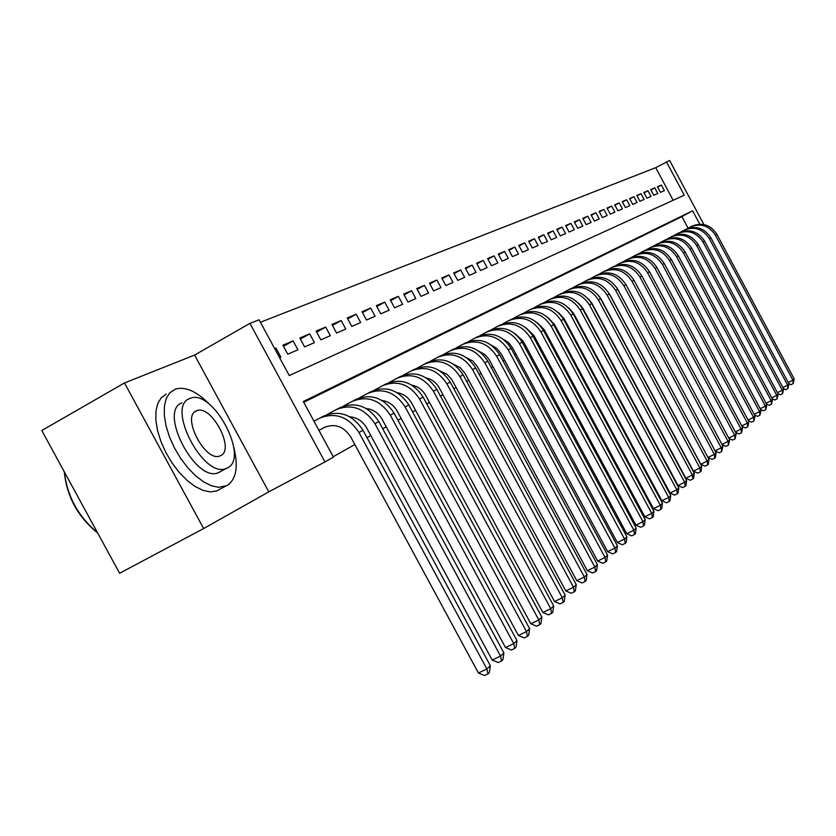 <?xml version="1.0" encoding="UTF-8"?>
<svg xmlns="http://www.w3.org/2000/svg" width="836" height="836" viewBox="0 0 836 836"><rect width="100%" height="100%" fill="white"/><g stroke="black" fill="none" stroke-linecap="round" stroke-linejoin="round"><path stroke-width="1.25" d="M673.147 200.264L655.717 167.67L669.615 160.47L703.86 224.518M203.639 528.54L119.621 573.277L41.8 430.53L124.48 382.951L203.639 528.54L268.795 491.85L324.964 461.921L249.933 323.375L259.087 319.822L289.256 375.552L684.266 195.185L666.376 161.724M268.795 491.85L194.589 355.07L124.48 382.951M194.589 355.07L249.933 323.375M655.717 167.67L260.404 322.268M274.772 348.79L275.974 348.11L274.699 348.654M283.488 346.282L293.112 340.869L282.892 345.184L287.783 354.203L297.94 349.793L293.112 340.869M300.375 339.092L309.665 333.857L299.8 338.037L304.597 346.898L314.42 342.635L309.665 333.857M316.687 332.143L325.674 327.085L316.133 331.119L320.846 339.844L330.345 335.717L325.674 327.085M332.467 325.423L341.161 320.533L331.934 324.441L336.574 333.021L345.759 329.029L341.161 320.533M347.734 318.924L356.157 314.19L347.222 317.973L351.778 326.406L360.671 322.55L356.157 314.19M362.51 312.622L370.672 308.045L362.019 311.713L366.502 320.021L375.113 316.28L370.672 308.045M376.827 306.53L384.738 302.099L376.346 305.652L380.767 313.824L389.106 310.198L384.738 302.099M390.705 300.626L398.364 296.331L390.234 299.769L394.582 307.826L402.67 304.304L398.364 296.331M404.154 294.899L411.594 290.74L403.704 294.073L407.978 302.005L415.826 298.598L411.594 290.74M417.195 289.35L424.416 285.316L416.767 288.545L420.978 296.362L428.586 293.049L424.416 285.316M429.861 283.958L436.873 280.039L429.443 283.185L433.591 290.876L440.98 287.668L436.873 280.039M442.16 278.733L448.963 274.929L441.753 277.98L445.839 285.557L453.007 282.443L448.963 274.929M454.094 273.654L460.709 269.955L453.708 272.923L457.731 280.394L464.701 277.364L460.709 269.955M465.704 268.711L472.131 265.127L465.318 268.011L469.289 275.378L476.06 272.431L472.131 265.127M476.98 263.915L483.239 260.424L476.614 263.236L480.522 270.498L487.116 267.635L483.239 260.424M487.952 259.254L494.034 255.858L487.587 258.585L491.443 265.754L497.859 262.964L494.034 255.858M498.622 254.708L504.547 251.417L498.277 254.071L502.07 261.135L508.319 258.428L504.547 251.417M509.009 250.298L514.777 247.08L508.675 249.671L512.416 256.642L518.498 254.008L514.777 247.08M519.114 245.993L524.736 242.868L518.79 245.387L522.49 252.273L528.404 249.703L524.736 242.868M528.969 241.813L534.444 238.762L528.645 241.217L532.302 248.01L538.06 245.512L534.444 238.762M538.562 237.727L543.891 234.77L538.248 237.152L541.853 243.861L547.475 241.426L543.891 234.77M547.914 233.756L553.118 230.861L547.611 233.192L551.164 239.817L556.64 237.434L553.118 230.861M557.027 229.879L562.105 227.068L556.734 229.336L560.245 235.877L565.585 233.557L562.105 227.068M565.92 226.107L570.863 223.358L565.638 225.574L569.097 232.032L574.311 229.764L570.863 223.358M574.593 222.418L579.421 219.732L574.311 221.895L577.739 228.28L582.817 226.075L579.421 219.732M583.058 218.823L587.771 216.2L582.786 218.311L586.161 224.612L591.125 222.46L587.771 216.2M591.313 215.312L595.922 212.752L591.052 214.81L594.396 221.049L599.234 218.938L595.922 212.752M599.381 211.884L603.874 209.387L599.119 211.404L602.422 217.559L607.155 215.5L603.874 209.387M607.26 208.53L611.649 206.105L607.009 208.059L610.27 214.152L614.888 212.145L611.649 206.105M614.951 205.259L619.246 202.887L614.711 204.81L617.929 210.818L622.444 208.864L619.246 202.887M622.475 202.072L626.666 199.741L622.235 201.622L625.422 207.568L629.832 205.656L626.666 199.741M629.822 198.947L633.928 196.679L629.592 198.508L632.737 204.392L637.053 202.511L633.928 196.679M637.011 195.896L641.024 193.67L636.781 195.467L639.895 201.277L644.117 199.449L641.024 193.67M644.044 192.907L647.963 190.733L643.814 192.489L646.897 198.236L651.025 196.45L647.963 190.733M650.92 189.991L654.755 187.86L650.701 189.584L653.742 195.269L657.775 193.513L654.755 187.86M279.621 357.745L280.886 357.202L275.974 348.11M660.44 192.364L664.39 190.639L661.401 185.049L657.43 186.731L660.44 192.364M333.209 456.738L354.83 444.553M367.025 437.667L370.797 435.535M382.742 428.795L386.222 426.83M397.926 420.236L401.134 418.428M412.597 411.949L415.555 410.288M426.799 403.945L429.495 402.419M440.53 396.201L442.996 394.801M453.823 388.698L456.08 387.423M466.697 381.435L468.756 380.275M479.185 374.392L481.034 373.337M491.275 367.558L492.958 366.617M503.021 360.943L504.516 360.097M514.412 354.516L515.749 353.753M525.468 348.278L526.649 347.609M536.21 342.217L537.245 341.631M546.65 336.323L547.549 335.821M556.797 330.596L557.56 330.168M566.662 325.037L567.31 324.671M576.265 319.613L576.788 319.321M688.08 228.186L681.894 216.618L303.729 402.283M318.965 430.435L320.167 429.756M699.753 224.152L692.616 210.787L303.322 401.531L333.428 457.135L324.964 461.921M681.894 216.618L692.616 210.787M657.639 187.128L661.401 185.049M318.955 430.415L325.444 426.914M318.934 430.373L324.337 427.457C334.881 423.183 343.669 426.35 350.712 436.946L478.401 672.97L486.886 668.967L358.989 432.515C348.403 416.589 335.194 411.855 319.373 418.303L313.991 421.229M487.952 673.931L486.886 668.967L490.345 665.707L489.332 672.614L487.952 673.931L484.556 675.53L478.401 672.97M490.345 665.707L363.023 430.279C352.478 414.426 339.332 409.713 323.563 416.14L320.324 417.812M97.697 533.054C77.832 516.867 66.692 496.438 64.288 471.776M64.393 471.974C67.152 496.26 78.197 516.512 97.53 532.751M209.888 404.687C197.129 391.582 185.696 386.357 175.602 389.012L169.718 392.878L166.228 398.573L164.389 406.212L164.316 415.44L166.019 425.796L169.426 436.779L174.379 447.824L180.628 458.368L187.849 467.867L195.666 475.851L203.691 481.923L211.508 485.8L218.739 487.325L226.922 485.622C236.348 479.415 238.615 466.572 233.725 447.093M166.333 394.09L161.369 397.612L157.847 403.328L155.977 410.967L155.862 420.195L157.544 430.55L160.93 441.512L165.873 452.537L172.111 463.06L179.332 472.539L187.159 480.491L195.196 486.531L203.033 490.387L210.296 491.892L216.629 490.993L220.338 488.997M219.952 471.974L218.353 472.706C195.603 483.145 157.983 410.904 181.976 402.868M189.667 398.532C165.8 406.495 203.482 478.861 226.107 468.494L227.361 467.951C249.87 458.232 213.086 388.74 190.451 398.229L189.667 398.532M220.662 455.62C235.324 449.549 211.518 404.446 196.93 410.664L196.376 410.884C181.151 416.213 205.332 462.517 219.91 455.944L220.662 455.62M349.772 416.788C357.087 417.457 362.751 421.219 366.753 428.063L492.185 660.032L500.545 656.082L374.925 423.695C364.517 408.052 351.517 403.412 335.915 409.776L327.075 414.572M501.569 660.983L500.545 656.082L503.889 652.926L502.896 659.708L501.569 660.983L498.225 662.551L492.185 660.032M503.889 652.926L378.812 421.543C368.457 405.962 355.499 401.343 339.959 407.686L336.856 409.285M366.084 408.449C373.065 409.285 378.457 412.963 382.251 419.484L505.498 647.534L513.743 643.626L390.307 415.178C380.077 399.796 367.276 395.25 351.893 401.531L343.387 406.15M514.715 648.464L513.743 643.626L516.972 640.585L516.011 647.242L514.715 648.464L511.423 650.021L505.498 647.534M516.972 640.585L394.07 413.089C383.881 397.779 371.132 393.254 355.802 399.514L352.813 401.061M381.853 400.413C388.5 401.385 393.631 404.979 397.236 411.197L518.372 635.454L526.492 631.588L405.167 406.944C395.115 391.833 382.501 387.371 367.328 393.568L359.146 398.009M527.432 636.374L526.492 631.588L529.616 628.651L528.676 635.182L527.432 636.374L524.182 637.91L518.372 635.454M529.616 628.651L408.814 404.927C398.793 389.879 386.232 385.438 371.111 391.624L368.237 393.098M397.1 392.659C403.433 393.746 408.302 397.257 411.709 403.182L530.818 623.771L538.823 619.957L419.547 398.991C409.65 384.121 397.225 379.753 382.261 385.866L374.371 390.151M539.722 624.68L538.823 619.957L541.843 617.104L540.934 623.531L539.722 624.68L536.524 626.195L530.818 623.771M541.843 617.104L423.068 397.037C413.214 382.23 400.831 377.882 385.918 383.985L383.16 385.406M411.866 385.166C417.875 386.368 422.493 389.795 425.723 395.428L542.857 612.464L550.757 608.692L433.456 391.29C423.727 376.66 411.469 372.375 396.703 378.415L389.106 382.543M551.624 613.363L550.757 608.692L553.683 605.933L552.795 612.245L551.624 613.363L548.468 614.868L542.857 612.464M553.683 605.933L436.862 389.398C427.165 374.841 414.959 370.567 400.245 376.587L397.591 377.956M426.161 377.924C431.867 379.23 436.235 382.564 439.287 387.925L554.519 601.523L562.314 597.792L446.915 383.839C437.343 369.449 425.263 365.238 410.695 371.205L403.36 375.186M563.14 602.401L562.314 597.792L565.136 595.117L564.269 601.324L563.14 602.401L560.026 603.895L554.519 601.523M565.136 595.117L450.217 382.01C440.676 367.673 428.649 363.482 414.123 369.439L411.573 370.756M440.029 370.933L447.176 374.403L451.837 379.628L565.805 590.916L573.496 587.238L459.957 376.618C450.531 362.458 438.628 358.32 424.239 364.214L417.164 368.049M574.301 591.794L573.496 587.238L576.244 584.646L575.387 590.749L574.301 591.794L571.218 593.257L565.805 590.916M576.244 584.646L463.154 374.852C453.76 360.744 441.899 356.627 427.562 362.5L425.106 363.764M453.457 364.182L460.197 367.621L465.161 373.608L576.756 580.644L584.343 576.997L472.591 369.627C463.311 355.676 451.565 351.622 437.374 357.442L430.54 361.152M585.106 581.501L584.343 576.997L586.997 574.489L586.172 580.497L585.106 581.501L582.075 582.964L576.756 580.644M586.997 574.489L475.684 367.913C466.446 354.025 454.742 349.981 440.593 355.781L438.231 357.003M466.498 357.641L472.831 361.068L477.502 366.774L587.363 570.685L594.856 567.08L484.838 362.845C475.694 349.114 464.116 345.122 450.102 350.88L443.508 354.454M595.587 571.531L594.856 567.08L597.427 564.645L596.622 570.549L595.587 571.531L592.599 572.973L587.363 570.685M597.427 564.645L487.837 361.183C478.735 347.504 467.199 343.533 453.227 349.27L450.949 350.441M479.143 351.329L485.089 354.704L488.976 359.271L597.656 561.029L605.045 557.455L496.72 356.261C487.712 342.75 476.29 338.82 462.454 344.505L456.08 347.964M605.755 561.855L605.045 557.455L607.553 555.094L606.758 560.904L605.755 561.855L602.808 563.286L597.656 561.029M607.553 555.094L499.635 354.652C490.659 341.182 479.279 337.284 465.485 342.948L463.29 344.077M491.432 345.216L496.992 348.549L501.088 353.722L607.647 551.645L614.941 548.123L508.246 349.887C499.374 336.563 488.109 332.707 474.44 338.329L468.275 341.673M615.63 552.471L614.941 548.123L617.376 545.824L616.602 551.551L615.63 552.471L612.715 553.881L607.647 551.645M617.376 545.824L511.078 348.319C502.237 335.048 491.004 331.213 477.377 336.803L475.256 337.901M503.376 339.311L508.539 342.582L512.363 347.473L617.344 542.543L624.555 539.053L519.438 343.69C510.691 330.565 499.573 326.771 486.071 332.32L480.115 335.56M625.213 543.358L624.555 539.053L626.906 536.827L626.154 542.459L625.213 543.358L622.329 544.748L617.344 542.543M626.906 536.827L522.186 342.164C513.471 329.091 502.384 325.319 488.935 330.847L486.886 331.902M514.986 333.595L523.326 341.412L626.77 533.702L633.876 530.243L530.306 337.671C521.685 324.734 510.712 321.014 497.378 326.489L491.61 329.624M634.514 534.497L633.876 530.243L636.175 528.08L635.433 533.629L634.514 534.497L631.671 535.876L626.77 533.702M636.175 528.08L532.971 336.197C524.391 323.302 513.45 319.592 500.147 325.058L498.183 326.082M526.283 328.067L533.964 335.529L635.924 525.102L642.947 521.695L540.861 331.829C532.365 319.07 521.539 315.412 508.361 320.825L502.77 323.856M643.563 525.896L642.947 521.695L645.173 519.584L644.452 525.05L643.563 525.896L640.752 527.265L635.924 525.102M645.173 519.584L543.452 330.387C534.988 317.68 524.193 314.033 511.057 319.436L509.155 320.418M537.276 322.727L544.309 329.802L644.817 516.752L651.766 513.377L551.133 326.144C542.752 313.573 532.051 309.968 519.041 315.318L513.628 318.255M652.352 517.536L651.766 513.377L653.93 511.329L653.219 516.711L652.352 517.536L649.572 518.884L644.817 516.752M653.93 511.329L553.651 324.744C545.302 312.215 534.643 308.63 521.664 313.97L519.825 314.921M547.988 317.575L554.372 324.232L653.48 508.633L660.335 505.289L561.113 320.616C552.847 308.223 542.282 304.67 529.418 309.968L524.172 312.81M660.9 509.396L660.335 505.289L662.436 503.293L661.746 508.601L660.9 509.396L658.162 510.733L653.48 508.633M662.436 503.293L563.558 319.258C555.334 306.906 544.8 303.363 531.968 308.651L530.191 309.571M558.438 312.601L564.164 318.809L661.893 500.722L668.675 497.41L570.821 315.245C562.67 303.008 552.241 299.518 539.523 304.753L534.434 307.512M669.218 501.485L668.675 497.41L670.723 495.476L670.044 500.712L669.218 501.485L666.511 502.812L661.893 500.722M670.723 495.476L573.203 313.918C565.084 301.733 554.686 298.253 542.01 303.478L540.286 304.356M568.626 307.805L573.684 313.542L670.085 493.031L676.784 489.76L580.268 310.01C572.232 297.95 561.928 294.502 549.356 299.685L544.424 302.36M677.317 493.783L676.784 489.76L678.78 487.869L678.111 493.021L677.317 493.783L674.642 495.09L670.085 493.031M678.78 487.869L582.587 308.724C574.572 296.696 564.3 293.269 551.77 298.442L550.109 299.298M578.575 303.207L582.964 308.411L678.069 485.549L684.684 482.299L589.464 304.921C581.532 293.018 571.354 289.622 558.929 294.753L554.143 297.344M685.196 486.291L684.684 482.299L686.628 480.47L685.98 485.549L685.196 486.291L682.552 487.576L678.069 485.549M686.628 480.47L591.731 303.667C583.821 291.795 573.674 288.42 561.28 293.53L559.671 294.366M588.325 298.818L591.992 303.405L685.833 478.255L692.386 475.036L598.43 299.957C590.592 288.211 580.539 284.867 568.25 289.935L563.61 292.454M692.877 478.986L692.386 475.036L694.277 473.249L693.629 478.265L692.877 478.986L690.264 480.261L685.833 478.255M694.277 473.249L600.624 298.745C592.818 287.03 582.797 283.697 570.539 288.754L568.992 289.559M597.876 294.669L600.791 298.536L693.41 471.138L699.878 467.961L607.155 295.129C599.422 283.529 589.485 280.238 577.331 285.254L572.827 287.699M700.359 471.87L699.878 467.961L701.717 466.227L701.09 471.17L700.359 471.87L697.767 473.134L693.41 471.138M701.717 466.227L609.298 293.938C601.596 282.38 591.679 279.099 579.567 284.104L578.063 284.877M609.36 293.791L700.787 464.22L707.183 461.064L615.651 290.416C608.023 278.973 598.2 275.723 586.182 280.687L581.804 283.059M707.643 464.931L707.183 461.064L708.98 459.372L708.364 464.252L707.643 464.931L705.082 466.185L700.787 464.22M708.98 459.372L617.752 289.266C610.144 277.845 600.342 274.616 588.366 279.569L586.903 280.311M616.905 287.824L707.977 457.47L714.31 454.345L623.949 285.828C616.414 274.521 606.696 271.324 594.814 276.235L590.561 278.545M714.749 458.17L714.31 454.345L716.055 452.694L715.449 457.501L714.749 458.17L712.22 459.413L707.977 457.47M716.055 452.694L625.986 284.7C618.473 273.435 608.786 270.247 596.935 275.138L595.535 275.87M715.062 450.844L721.249 447.793L632.026 281.356C624.586 270.195 614.982 267.039 603.226 271.899L599.098 274.135M721.677 451.576L721.249 447.793L722.962 446.184L721.677 451.576L719.179 452.809L715.114 450.938M722.962 446.184L634.022 280.259C626.603 269.119 617.031 265.984 605.306 270.833L603.937 271.533M721.99 444.376L728.031 441.398L639.916 276.988C632.559 265.963 623.071 262.849 611.44 267.666L607.427 269.84M728.438 445.149L728.031 441.398L729.692 439.83L728.438 445.149L725.972 446.372L722.105 444.574M729.692 439.83L641.86 275.911C634.524 264.918 625.067 261.825 613.467 266.621L612.14 267.301M728.752 438.074L734.635 435.159L647.607 272.735C640.345 261.835 630.961 258.773 619.455 263.528L615.547 265.649M735.043 438.869L734.635 435.159L736.265 433.623L735.043 438.869L732.597 440.081L728.919 438.367M736.265 433.623L649.509 271.679C642.267 260.822 632.904 257.76 621.43 262.514L620.145 263.173M735.346 431.909L741.093 429.067L655.121 268.575C647.942 257.812 638.662 254.781 627.272 259.494L623.478 261.553M741.48 432.745L741.093 429.067L742.682 427.572L741.48 432.745L739.055 433.936L735.565 432.316M742.682 427.572L656.971 267.551C649.812 256.819 640.554 253.799 629.205 258.502L627.961 259.139M741.783 425.9L747.394 423.12L662.457 264.51C655.361 253.883 646.176 250.894 634.911 255.555L631.211 257.561M747.771 426.757L747.394 423.12L748.941 421.657L747.771 426.757L745.378 427.948L742.054 426.402M748.941 421.657L664.254 263.518C657.19 252.911 648.036 249.933 636.792 254.583L635.59 255.21M748.074 420.027L753.549 417.31L669.615 260.55C662.603 250.037 653.522 247.09 642.372 251.709L638.777 253.663M753.915 420.916L753.549 417.31L755.065 415.889L753.915 420.916L751.543 422.096L748.387 420.623M755.065 415.889L671.381 259.568C664.39 249.097 655.33 246.16 644.211 250.758L643.041 251.364M754.208 414.301L759.558 411.646L676.606 256.673C669.678 246.286 660.691 243.38 649.656 247.958L646.155 249.849M759.914 415.21L759.558 411.646L761.042 410.246L759.914 415.21L757.562 416.38L754.574 414.969M761.042 410.246L678.33 255.722C671.423 245.366 662.467 242.461 651.453 247.028L650.324 247.613M760.206 408.7L765.431 406.097L683.44 252.89C676.596 242.618 667.703 239.754 656.772 244.279L653.365 246.129M765.776 409.63L765.431 406.097L766.884 404.728L765.776 409.63L763.456 410.789L760.614 409.452M766.884 404.728L685.123 251.96C678.299 241.719 669.427 238.856 658.528 243.37L657.43 243.945M766.069 403.224L771.179 400.674L690.128 249.191C683.346 239.044 674.558 236.201 663.732 240.695L660.409 242.492M771.503 404.185L771.179 400.674L772.589 399.347L771.503 404.185L769.204 405.324L766.518 404.06M772.589 399.347L691.769 248.282C685.018 238.155 676.24 235.334 665.456 239.807L664.39 240.35M771.806 397.863L776.79 395.376L696.66 245.575C689.961 235.543 681.256 232.742 670.545 237.184L667.306 238.929M777.104 398.856L776.79 395.376L778.17 394.07L777.104 398.856L774.836 399.984L772.286 398.782M778.17 394.07L698.269 244.687C691.591 234.676 682.907 231.885 672.217 236.316L671.183 236.849M777.407 392.627L782.277 390.203L703.045 242.043C696.419 232.115 687.798 229.346 677.191 233.746L674.035 235.459M782.59 393.641L782.277 390.203L783.635 388.918L782.59 393.641L780.333 394.759L777.929 393.62M783.635 388.918L704.612 241.165C698.008 231.269 689.418 228.51 678.832 232.899L677.839 233.422M782.883 387.517L787.648 385.135L709.294 238.584C702.742 228.761 694.214 226.034 683.702 230.391L680.629 232.053M787.951 388.541L787.648 385.135L788.975 383.881L787.951 388.541L785.715 389.649L783.447 388.573M788.975 383.881L710.83 237.727C704.299 227.935 695.792 225.218 685.311 229.566L684.339 230.067M788.233 382.501L792.904 380.171L715.407 235.198C708.918 225.49 700.474 222.784 690.076 227.11L687.077 228.73M793.197 383.546L792.904 380.171L794.2 378.948L793.197 383.546L790.981 384.654L788.839 383.63M794.2 378.948L716.912 234.362C710.443 224.675 702.021 221.989 691.644 226.295L690.703 226.786M358.989 432.515L363.023 430.279M374.925 423.695L378.812 421.543M390.307 415.178L394.07 413.089M405.167 406.944L408.814 404.927M419.547 398.991L423.068 397.037M433.456 391.29L436.862 389.398M446.915 383.839L450.217 382.01M459.957 376.618L463.154 374.852M472.591 369.627L475.684 367.913M484.838 362.845L487.837 361.183M496.72 356.261L499.635 354.652M508.246 349.887L511.078 348.319M519.438 343.69L522.186 342.164M530.306 337.671L532.971 336.197M540.861 331.829L543.452 330.387M551.133 326.144L553.651 324.744M561.113 320.616L563.558 319.258M570.821 315.245L573.203 313.918M580.268 310.01L582.587 308.724M589.464 304.921L591.731 303.667M598.43 299.957L600.624 298.745M607.155 295.129L609.298 293.938M615.651 290.416L617.752 289.266M623.949 285.828L625.986 284.7M632.026 281.356L634.022 280.259M639.916 276.988L641.86 275.911M647.607 272.735L649.509 271.679M655.121 268.575L656.971 267.551M662.457 264.51L664.254 263.518M669.615 260.55L671.381 259.568M676.606 256.673L678.33 255.722M683.44 252.89L685.123 251.96M690.128 249.191L691.769 248.282M696.66 245.575L698.269 244.687M703.045 242.043L704.612 241.165M709.294 238.584L710.83 237.727M715.407 235.198L716.912 234.362M225.051 486.447L216.629 490.993M218.353 472.706L226.107 468.494M194.934 411.782L196.93 410.664"/></g></svg>
